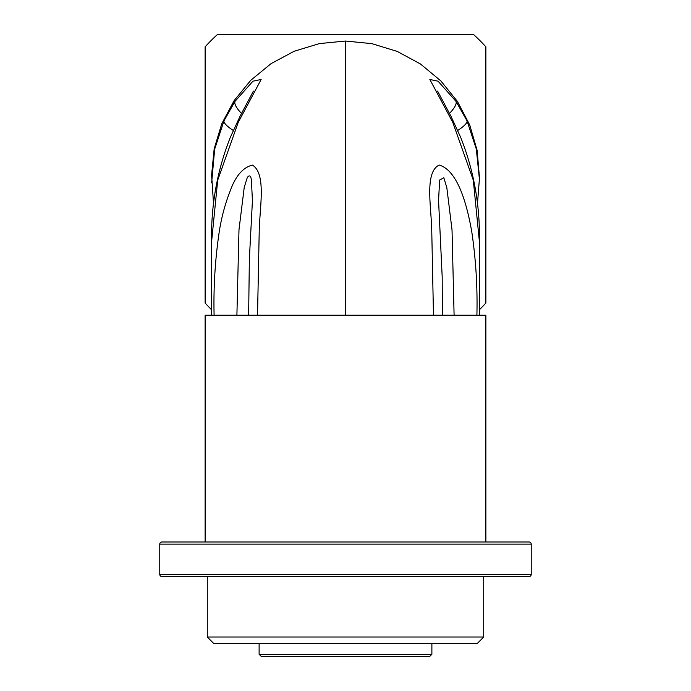 <?xml version="1.0" encoding="UTF-8"?>
<svg xmlns="http://www.w3.org/2000/svg" width="691" height="691" viewBox="0 0 691 691"><rect width="100%" height="100%" fill="white"/><g stroke="black" fill="none" stroke-linecap="round" stroke-linejoin="round"><path stroke-width="1.04" d="M531.232 544.145A2.159 2.159 0 0 0 529.073 541.986L161.927 541.986A2.159 2.159 0 0 0 159.768 544.145L159.768 574.385A2.159 2.159 0 0 0 161.927 576.544L529.073 576.544A2.159 2.159 0 0 0 531.232 574.385L531.232 544.145L159.768 544.145M236.901 315.226L238.991 229.714L244.234 187.365L247.309 177.466C249.511 174.702 250.876 175.635 251.403 180.256L252.431 200.701M485.877 541.986L485.877 315.226L205.123 315.226L205.123 541.986M477.239 643.494L213.761 643.494L207.283 637.016L483.717 637.016L477.239 643.494M429.724 656.45L261.276 656.45L259.116 654.291L431.884 654.291L429.724 656.45M259.116 643.494L259.116 654.291M431.884 643.494L431.884 654.291M207.283 576.544L207.283 637.016M483.717 576.544L483.717 637.016M405.047 315.226L392.471 315.226M214.098 315.226C213.407 286.998 215.151 258.987 219.332 231.191C221.526 217.259 225.136 203.845 230.181 190.932C235.605 175.946 243.033 167.343 252.465 165.114C266.648 174.002 259.488 207.879 259.185 232.815L257.527 315.226L345.5 315.226L345.5 41.028L371.844 43.645L397.161 51.393L420.456 63.978L440.823 80.89L457.459 101.482L469.716 124.95L477.127 150.362L479.381 176.741M433.473 315.226L431.78 232.193C431.495 207.24 424.179 172.543 439.139 165.037C458.574 170.547 467.496 207.464 471.789 231.9C475.883 259.488 477.585 287.266 476.902 315.226M479.399 315.226L479.399 241.643L473.3 180.196L452.769 122.35L429.854 79.482L438.042 81.184L455.991 101.344L467.03 120.882L476.315 149.057L479.399 178.969L479.399 174.927M211.653 182.847L214.659 149.178L223.97 120.882L235.009 101.344L252.949 81.184L261.146 79.482L238.231 122.359L217.7 180.196L211.601 241.643L211.601 315.226M213.545 203.854L211.601 174.927L214.175 148.807L221.794 123.689L234.171 100.541L250.824 80.242L271.114 63.598L294.262 51.22L319.38 43.602L345.5 41.028M211.601 309.793A190.051 190.051 0 0 1 205.123 303.038L205.123 46.815A190.051 190.051 0 0 1 217.389 34.55L473.611 34.55A190.051 190.051 0 0 1 485.877 46.815L485.877 303.038A190.051 190.051 0 0 1 479.399 309.793M454.099 315.226L452.026 229.922L446.827 187.667L443.821 177.717L439.631 180.04L438.569 200.373M235.009 101.344A25.913 8.007 34.6 0 0 241.505 113.393M455.991 101.344A25.913 8.007 145.4 0 1 449.495 113.393M159.768 574.385L531.232 574.385M223.97 120.882A25.913 6.029 24.7 0 0 233.264 130.452M467.03 120.882A25.913 6.029 155.3 0 1 457.736 130.452M253.424 91.074L240.148 116.036L230.302 137.405C217.121 170.712 210.893 205.46 211.601 241.643M437.576 91.074L450.852 116.036L460.698 137.405C473.879 170.712 480.107 205.46 479.399 241.643M477.455 203.854L479.399 178.978M252.431 200.528L249.356 259.298L248.639 315.226M442.361 315.226L442.188 276.875L438.569 200.528"/></g></svg>

